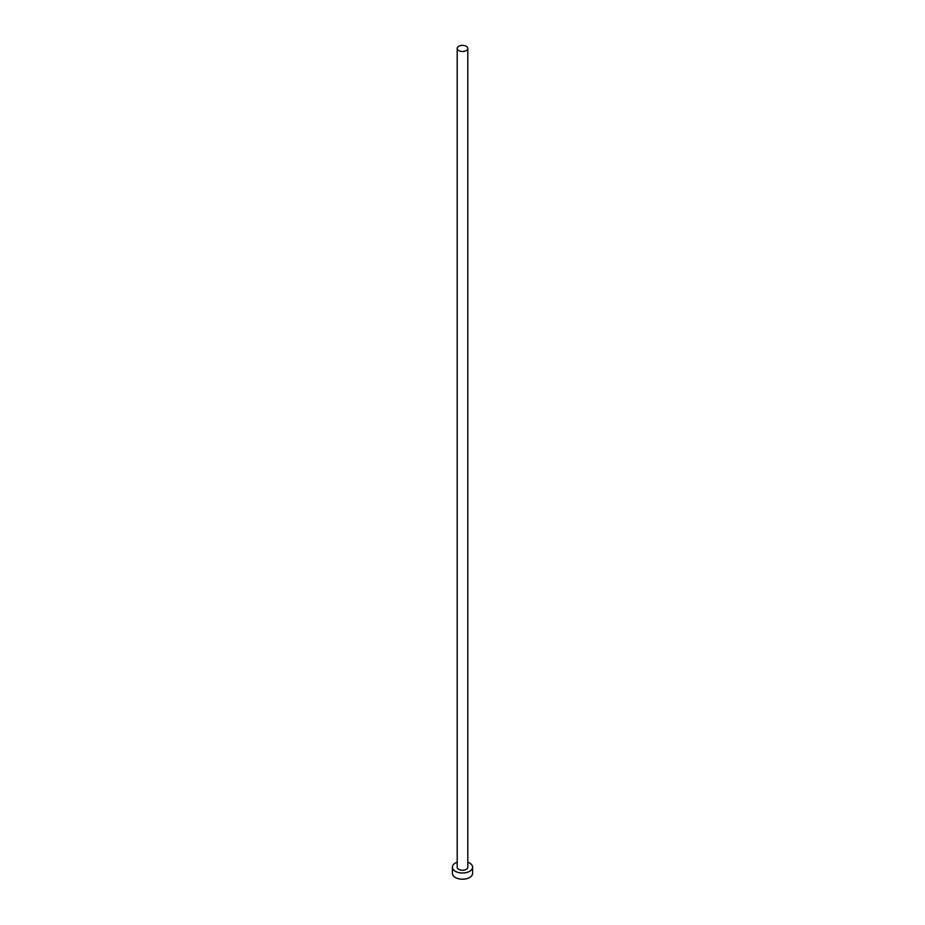 <?xml version="1.0" encoding="UTF-8"?>
<svg xmlns="http://www.w3.org/2000/svg" width="925" height="925" viewBox="0 0 925 925"><rect width="100%" height="100%" fill="white"/><g stroke="black" fill="none" stroke-linecap="round" stroke-linejoin="round"><path stroke-width="1.39" d="M458.754 50.586A5.307 3.064 0 0 0 464.535 51.245A5.307 3.064 0 0 0 467.807 48.412A5.307 3.064 0 0 0 466.246 46.25A5.307 3.064 0 0 0 460.465 45.591A5.307 3.064 0 0 0 457.193 48.412A5.307 3.064 0 0 0 458.754 50.586M457.193 48.412L457.193 867.176A5.307 3.064 0 0 0 458.754 869.338A5.307 3.064 0 0 0 464.535 870.009A5.307 3.064 0 0 0 467.807 867.176L467.807 48.412M457.193 862.204A10.106 5.827 0 0 0 452.394 867.176A10.106 5.827 0 0 0 455.354 871.304A10.106 5.827 0 0 0 466.362 872.564A10.106 5.827 0 0 0 472.606 867.176A10.106 5.827 0 0 0 469.646 863.048A10.106 5.827 0 0 0 467.807 862.204M452.394 867.176L452.394 873.362A10.106 5.827 0 0 0 455.354 877.49A10.106 5.827 0 0 0 466.362 878.75A10.106 5.827 0 0 0 472.606 873.362L472.606 867.176"/></g></svg>
